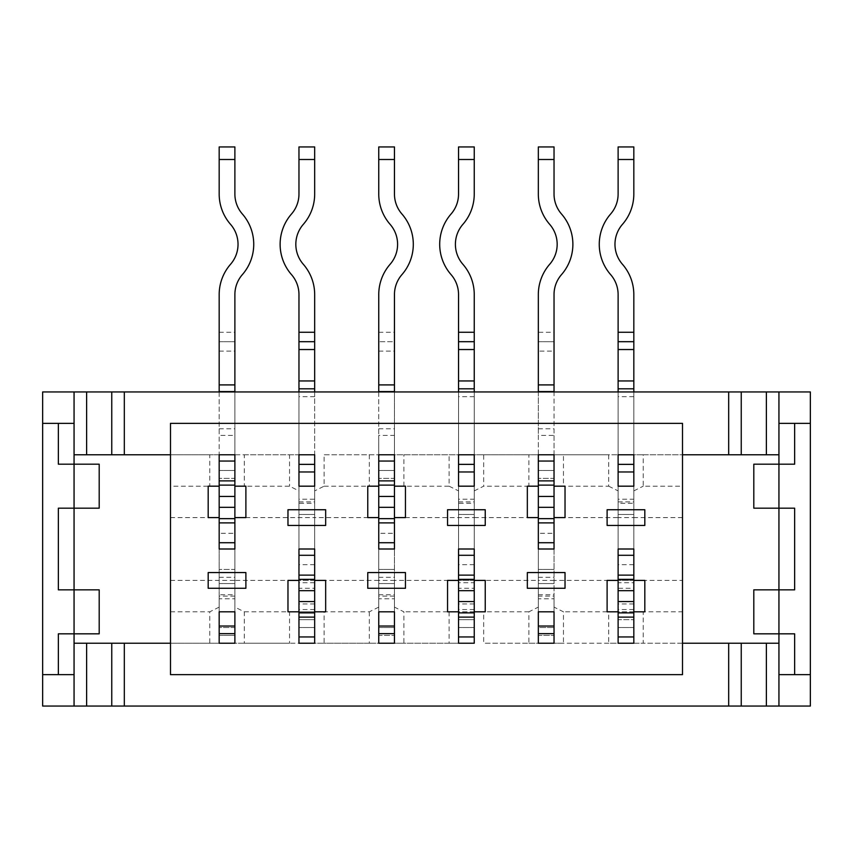 <?xml version="1.0" encoding="UTF-8"?>
<svg xmlns="http://www.w3.org/2000/svg" width="853" height="853" viewBox="0 0 853 853"><rect width="100%" height="100%" fill="white"/><g stroke="black" fill="none" stroke-linecap="round" stroke-linejoin="round"><path stroke-width="0.64" stroke-dasharray="4.26 3.2" d="M219.178 159.5L234.884 159.5L234.884 146.94L219.178 146.94L219.178 194.057A46.073 46.073 0 0 0 230.545 224.35A30.367 30.367 0 0 1 230.545 264.281A46.073 46.073 0 0 0 219.178 294.573L219.178 643.237L219.178 517.59L219.178 523.028L234.884 523.017L234.884 518.667L234.884 542.721M219.178 611.825L219.178 549.001L234.884 549.001L219.178 549.012L219.178 533.306L234.884 533.306L234.884 611.825L219.178 611.825L219.178 598.785L234.884 598.785L234.884 611.825M314.672 391.943L314.672 490.891L324.097 486.178L324.097 454.766L378.753 454.766L378.753 485.122L394.459 485.122L394.459 454.777L449.115 454.766L449.115 486.178L405.452 486.178L405.452 517.59L458.541 517.59L458.541 454.766L449.115 454.766M378.753 485.112L378.753 454.766L394.459 454.766L324.097 454.766M244.31 611.825L289.54 611.825L289.54 643.237L244.31 643.237L244.31 611.825L234.884 607.112L234.884 643.237L219.178 643.237L219.178 635.389L219.178 643.237L170.493 643.237L170.493 486.178L208.185 486.178L208.185 517.59L219.178 517.59M170.493 517.59L208.185 517.59M208.185 486.178L209.763 486.178L209.763 454.766L219.178 454.766L219.178 485.122L234.884 485.122L234.884 454.777L314.672 454.766L298.966 454.766L298.966 490.891L289.54 486.178L245.888 486.178L245.888 517.59L298.966 517.59L298.966 490.891M170.493 486.178L170.493 454.766L209.763 454.766M244.31 643.237L170.493 643.237L170.493 674.648L682.507 674.648L682.507 643.237L643.237 643.237L643.237 611.825L633.822 611.825L633.822 643.237L643.237 643.237M682.507 611.825L682.507 580.413L644.815 580.413L644.815 611.825L682.507 611.825L682.507 643.237L778.938 643.237L778.938 454.766L682.507 454.766L682.507 423.355L170.493 423.355L170.493 454.766L219.178 454.766L219.178 577.278L219.178 435.425L234.884 435.425L234.884 391.943M449.115 486.178L458.541 490.891M528.903 643.237L538.328 643.237L538.328 607.112L528.903 611.825L528.903 643.237L483.672 643.237L483.672 611.825L474.247 611.825L474.247 582.716L458.541 582.716L458.541 486.178L474.247 486.178L474.247 499.229L458.541 499.229M538.328 607.112L538.328 517.59L474.247 517.59L474.247 619.683L474.247 549.001L458.541 549.001L458.541 486.178M405.452 486.178L394.459 486.178L394.459 454.766L538.328 454.766L528.903 454.766L528.903 486.178L538.328 486.178L538.328 454.766L538.328 485.122L554.034 485.122L554.034 454.777L618.116 454.766L608.69 454.766L608.69 486.178L565.027 486.178L565.027 517.59L554.034 517.59L554.034 643.237L563.46 643.237L563.46 611.825L554.034 607.112M644.815 611.825L643.237 611.825M682.507 580.413L682.507 486.178L643.237 486.178L643.237 454.766L682.507 454.766L682.507 486.178M682.507 643.237L633.822 643.237L633.822 612.891L618.116 612.891L618.116 643.237L554.034 643.237L554.034 635.389L554.034 643.237L483.672 643.237M538.328 611.825L538.328 549.001L554.034 549.001L538.328 549.012L538.328 533.306L554.034 533.306L554.034 611.825L538.328 611.825L538.328 598.785L554.034 598.785L554.034 611.825M42.65 391.943L42.65 706.06L810.35 706.06L810.35 391.943L42.65 391.943M245.888 486.178L244.31 486.178L244.31 454.766L219.178 454.766L219.178 486.178L209.763 486.178M170.493 643.237L74.062 643.237L74.062 454.766L170.493 454.766M298.966 612.902L298.966 617.252L314.672 617.263L314.672 612.902L298.966 612.891L298.966 643.237L234.884 643.237L234.884 627.531L234.884 635.389L234.884 627.531L219.178 627.531L219.178 635.389L219.178 627.531L234.884 627.531L234.884 294.573A30.367 30.367 0 0 1 242.38 274.602A46.073 46.073 0 0 0 242.38 214.018A30.367 30.367 0 0 1 234.884 194.057L234.884 159.5M378.753 159.5L394.459 159.5L394.459 146.94L378.753 146.94L378.753 194.057A46.073 46.073 0 0 0 390.109 224.35A30.367 30.367 0 0 1 390.109 264.281A46.073 46.073 0 0 0 378.753 294.573L378.753 643.237L298.966 643.237L314.672 643.237L314.672 612.891M314.672 490.891L314.672 580.413L378.753 580.413L378.753 643.237L378.753 635.389L378.753 643.237L394.459 643.237L394.459 635.389L394.459 643.237L474.247 643.237L474.247 612.891L458.541 612.891L458.541 643.237L458.541 611.825L447.548 611.825L447.548 580.413L394.459 580.413L394.459 643.237L403.885 643.237L403.885 611.825L394.459 607.112M633.822 643.237L618.116 643.237L618.116 611.825L608.69 611.825L608.69 643.237L633.822 643.237L633.822 588.271L618.116 588.271L618.116 454.766L682.507 454.766M538.328 454.766L554.034 454.766L554.034 486.178L563.46 486.178L563.46 454.766L538.328 454.766L538.328 577.278L538.328 435.425L554.034 435.425L554.034 391.943M289.54 611.825L298.966 611.825L298.966 643.237L289.54 643.237M219.178 607.112L209.763 611.825L209.763 643.237M244.31 454.766L289.54 454.766L289.54 486.178M289.54 454.766L298.966 454.766L298.966 391.943M643.237 454.766L633.822 454.766L633.822 580.413L633.822 574.975L618.116 574.986L618.116 579.347L618.116 555.292M682.507 517.59L633.822 517.59L633.822 501.884L633.822 503.259L618.116 503.259L618.116 514.455L618.116 486.178L633.822 486.178L633.822 499.229L618.116 499.229M633.822 490.891L643.237 486.178M644.815 580.413L633.822 580.413L633.822 588.271M474.247 490.891L483.672 486.178L483.672 454.766L474.247 454.766L474.247 580.413L474.247 574.975L458.541 574.986L458.541 579.347L458.541 555.292M527.335 517.59L527.335 486.178L483.672 486.178M474.247 564.707L458.541 564.707L458.541 549.001L474.247 549.001L474.247 486.178M483.672 454.766L528.903 454.766M527.335 486.178L528.903 486.178M633.822 564.707L618.116 564.707L618.116 619.683L618.116 517.59L633.822 517.59L633.822 619.683L633.822 486.178M563.46 454.766L608.69 454.766M245.888 517.59L234.884 517.59L234.884 580.413L298.966 580.413L298.966 486.178L314.672 486.178L314.672 499.229L298.966 499.229M324.097 486.178L367.76 486.178L367.76 517.59L314.672 517.59L314.672 619.683L314.672 549.001L298.966 549.001L298.966 486.178M367.76 517.59L378.753 517.59L378.753 523.028L394.459 523.017L394.459 518.667L394.459 542.721M405.452 517.59L394.459 517.59L394.459 596.119L378.753 596.119L378.753 517.59M378.753 611.825L378.753 549.001L394.459 549.001L378.753 549.012L378.753 533.306L394.459 533.306L394.459 611.825L378.753 611.825L378.753 598.785L394.459 598.785L394.459 611.825M244.31 486.178L234.884 486.178L234.884 454.766L234.884 569.42L234.884 435.425M170.493 580.413L219.178 580.413L219.178 596.119L219.178 594.754L234.884 594.754L234.884 583.559L234.884 598.785M234.884 533.306L234.884 607.112M753.807 633.822L794.644 633.822M753.807 589.839L794.644 589.839M778.938 589.839L778.938 633.822M794.644 464.192L753.807 464.192M794.644 508.175L753.807 508.175M778.938 508.175L778.938 464.192M58.356 633.822L99.193 633.822M58.356 589.839L99.193 589.839M74.062 589.839L74.062 633.822M99.193 464.192L58.356 464.192M99.193 508.175L58.356 508.175M74.062 508.175L74.062 464.192M74.062 391.943L74.062 454.766M124.325 391.943L124.325 454.766M74.062 706.06L74.062 643.237M124.325 706.06L124.325 643.237M778.938 391.943L778.938 454.766M728.675 391.943L728.675 454.766M778.938 706.06L778.938 643.237M728.675 706.06L728.675 643.237M810.35 423.355L778.938 423.355M810.35 674.648L778.938 674.648M42.65 423.355L74.062 423.355M42.65 674.648L74.062 674.648M563.46 486.178L565.027 486.178M449.115 611.825L449.115 643.237L403.885 643.237M449.115 643.237L458.541 643.237L458.541 580.413L447.548 580.413M378.753 607.112L369.328 611.825L324.097 611.825L324.097 643.237L314.672 643.237L314.672 588.271L298.966 588.271L298.966 555.292M369.328 611.825L369.328 643.237L324.097 643.237M394.459 159.5L394.459 194.057A30.367 30.367 0 0 0 401.944 214.018A46.073 46.073 0 0 1 401.944 274.602A30.367 30.367 0 0 0 394.459 294.573L394.459 341.69L378.753 341.69L394.459 341.69L394.459 643.237L369.328 643.237M528.903 611.825L483.672 611.825M608.69 643.237L563.46 643.237M618.116 564.707L618.116 549.001L633.822 549.001L618.116 549.001L618.116 486.178M287.973 580.413L287.973 611.825M325.665 611.825L325.665 580.413M314.672 555.292L314.672 611.825L324.097 611.825M618.116 612.902L618.116 617.252L633.822 617.263L633.822 582.716L618.116 582.716L618.116 580.413L554.034 580.413L554.034 596.119L538.328 596.119L538.328 580.413L474.247 580.413L474.247 588.271L458.541 588.271M485.24 580.413L485.24 611.825M608.69 611.825L607.112 611.825L607.112 580.413M367.76 486.178L378.753 486.178M314.672 564.707L298.966 564.707L298.966 549.001L314.672 549.001L314.672 486.178M458.541 612.902L458.541 617.252L474.247 617.263L474.247 611.825L474.247 643.237L474.247 588.271M314.672 582.716L298.966 582.716L298.966 617.263L314.672 617.252L314.672 611.825L314.672 643.237M618.116 503.259L618.116 517.59L565.027 517.59M608.69 486.178L618.116 490.891M607.112 611.825L563.46 611.825M403.885 486.178L403.885 454.766M447.548 611.825L403.885 611.825M170.493 611.825L209.763 611.825M369.328 454.766L369.328 486.178M208.185 572.566L208.185 588.271L245.888 588.271L245.888 572.566L208.185 572.566M287.973 509.742L287.973 525.448L325.665 525.448L325.665 509.742L287.973 509.742M367.76 572.566L367.76 588.271L405.452 588.271L405.452 572.566L367.76 572.566M447.548 509.742L447.548 525.448L485.24 525.448L485.24 509.742L447.548 509.742M527.335 572.566L527.335 588.271L565.027 588.271L565.027 572.566L527.335 572.566M607.112 509.742L607.112 525.448L644.815 525.448L644.815 509.742L607.112 509.742M219.178 633.651L219.178 626.038M219.178 594.754L219.178 598.785M234.884 594.754L234.884 580.413L219.178 580.413L219.178 478.33L219.178 533.306M219.178 542.721L219.178 523.017M219.178 485.112L219.178 486.178M219.178 391.943L219.178 435.425M234.884 633.651L234.884 626.038M234.884 569.42L234.884 577.278L234.884 569.42L219.178 569.42L234.884 569.42M234.884 485.112L234.884 486.178M234.884 517.59L234.884 523.017M234.884 478.33L234.884 470.472L234.884 478.33L219.178 478.33L234.884 478.33M219.178 341.69L234.884 341.69L219.178 341.69M219.178 583.559L234.884 583.559L219.178 583.559M219.178 643.237L234.884 643.237L219.178 643.237M378.753 633.651L378.753 626.038M378.753 596.119L378.753 598.785M394.459 533.306L394.459 478.33L394.459 580.413L378.753 580.413L378.753 470.472L378.753 533.306M378.753 542.721L378.753 523.017M378.753 454.766L378.753 577.278L378.753 435.425L394.459 435.425L394.459 391.943M378.753 391.943L378.753 435.425M378.753 635.389L378.753 627.531L378.753 635.389L394.459 635.389L378.753 635.389M394.459 633.651L394.459 626.038M394.459 454.766L394.459 435.425M394.459 485.112L394.459 486.178M394.459 517.59L394.459 523.017M394.459 478.33L394.459 470.472L394.459 478.33L378.753 478.33L394.459 478.33M394.459 596.119L394.459 598.785M378.753 583.559L394.459 583.559L378.753 583.559M378.753 643.237L394.459 643.237L378.753 643.237M538.328 633.651L538.328 626.038M538.328 596.119L538.328 598.785M554.034 533.306L554.034 478.33L554.034 580.413L538.328 580.413L538.328 478.33L538.328 533.306M538.328 542.721L538.328 518.656L538.328 523.017L554.034 523.017L554.034 518.667L554.034 542.721M538.328 517.59L538.328 523.017M538.328 485.112L538.328 486.178M538.328 391.943L538.328 435.425M538.328 159.5L554.034 159.5L554.034 146.94L538.328 146.94L538.328 194.057A46.073 46.073 0 0 0 549.684 224.35A30.367 30.367 0 0 1 549.684 264.281A46.073 46.073 0 0 0 538.328 294.573L538.328 332.265L554.034 332.265L554.034 643.237L538.328 643.237L538.328 627.531L538.328 643.237L554.034 643.237L538.328 643.237L538.328 635.389L554.034 635.389L538.328 635.389L538.328 627.531L554.034 627.531L538.328 627.531L538.328 351.116L554.034 351.116M538.328 351.116L538.328 332.265M554.034 633.651L554.034 626.038M554.034 159.5L554.034 194.057A30.367 30.367 0 0 0 561.519 214.018A46.073 46.073 0 0 1 561.519 274.602A30.367 30.367 0 0 0 554.034 294.573L554.034 332.265M554.034 454.766L554.034 435.425M554.034 485.112L554.034 486.178M554.034 517.59L554.034 523.017M554.034 478.33L554.034 470.472L554.034 478.33L538.328 478.33L554.034 478.33M554.034 596.119L554.034 598.785M538.328 341.69L554.034 341.69L538.328 341.69M538.328 583.559L554.034 583.559L538.328 583.559M618.116 582.716L618.116 341.69L633.822 341.69L618.116 341.69L618.116 294.573A30.367 30.367 0 0 0 610.62 274.602A46.073 46.073 0 0 1 610.62 214.018A30.367 30.367 0 0 0 618.116 194.057L618.116 159.5L633.822 159.5L633.822 146.94L618.116 146.94L618.116 159.5M618.116 643.237L618.116 588.271M633.822 612.902L633.822 617.252L618.116 617.263L618.116 611.825L633.822 611.825L633.822 341.69L618.116 341.69M633.822 582.716L633.822 580.413L618.116 580.413L618.116 574.975L633.822 574.975L633.822 579.347L618.116 579.347M618.116 619.683L618.116 627.531L618.116 619.683L633.822 619.683L618.116 619.683M618.116 464.363L618.116 471.976M633.822 396.656L618.116 396.656L618.116 454.766L633.822 454.766L633.822 391.943M618.116 396.656L618.116 391.943M618.116 332.265L633.822 332.265L633.822 341.69M633.822 332.265L633.822 294.573A46.073 46.073 0 0 0 622.455 264.281A30.367 30.367 0 0 1 622.455 224.35A46.073 46.073 0 0 0 633.822 194.057L633.822 159.5M633.822 464.363L633.822 471.976M633.822 503.259L633.822 499.229M633.822 555.292L633.822 579.358M633.822 388.808L618.116 388.808M633.822 514.455L618.116 514.455L633.822 514.455M633.822 580.413L618.116 580.413M633.822 611.825L618.116 611.825M458.541 582.716L458.541 341.69L474.247 341.69L458.541 341.69L458.541 294.573A30.367 30.367 0 0 0 451.056 274.602A46.073 46.073 0 0 1 451.056 214.018A30.367 30.367 0 0 0 458.541 194.057L458.541 159.5L474.247 159.5L474.247 146.94L458.541 146.94L458.541 159.5M474.247 612.902L474.247 617.252L458.541 617.263L458.541 611.825L474.247 611.825L474.247 341.69L458.541 341.69M474.247 582.716L474.247 580.413L458.541 580.413L458.541 574.975L474.247 574.975L474.247 579.347L458.541 579.347M458.541 564.707L458.541 627.531L458.541 517.59L474.247 517.59L474.247 501.884L474.247 503.259L458.541 503.259M458.541 464.363L458.541 471.976M474.247 396.656L458.541 396.656L458.541 454.766L474.247 454.766L474.247 391.943M458.541 396.656L458.541 391.943M458.541 332.265L474.247 332.265L474.247 341.69M474.247 332.265L474.247 294.573A46.073 46.073 0 0 0 462.891 264.281A30.367 30.367 0 0 1 462.891 224.35A46.073 46.073 0 0 0 474.247 194.057L474.247 159.5M474.247 464.363L474.247 471.976M474.247 503.259L474.247 499.229M474.247 555.292L474.247 579.358M474.247 388.808L458.541 388.808M474.247 514.455L458.541 514.455L474.247 514.455M474.247 643.237L458.541 643.237M474.247 580.413L458.541 580.413M474.247 611.825L458.541 611.825M298.966 332.265L314.672 332.265L314.672 611.825L298.966 611.825L298.966 341.69L314.672 341.69L298.966 341.69L298.966 294.573A30.367 30.367 0 0 0 291.481 274.602A46.073 46.073 0 0 1 291.481 214.018A30.367 30.367 0 0 0 298.966 194.057L298.966 159.5L314.672 159.5L314.672 146.94L298.966 146.94L298.966 159.5M298.966 582.716L298.966 580.413L314.672 580.413L314.672 588.271M298.966 643.237L298.966 588.271M298.966 564.707L298.966 627.531L298.966 517.59L314.672 517.59L314.672 501.884L314.672 503.259L298.966 503.259M298.966 464.363L298.966 471.976M314.672 341.69L298.966 341.69M314.672 332.265L314.672 294.573A46.073 46.073 0 0 0 303.316 264.281A30.367 30.367 0 0 1 303.316 224.35A46.073 46.073 0 0 0 314.672 194.057L314.672 159.5M314.672 464.363L314.672 471.976M314.672 503.259L314.672 499.229M314.672 579.358L298.966 579.347M314.672 574.975L298.966 574.986L314.672 574.975M314.672 388.808L298.966 388.808M314.672 514.455L298.966 514.455L314.672 514.455M314.672 580.413L298.966 580.413M314.672 611.825L298.966 611.825M219.178 428.771L234.884 428.771M219.178 332.265L234.884 332.265M219.178 470.472L234.884 470.472L219.178 470.472M219.178 635.389L234.884 635.389L219.178 635.389M219.178 351.116L234.884 351.116M219.178 518.667L234.884 518.667M219.178 480.751L234.884 480.751M378.753 428.771L394.459 428.771M378.753 332.265L394.459 332.265M378.753 569.42L394.459 569.42L378.753 569.42M378.753 470.472L394.459 470.472L378.753 470.472M378.753 594.754L394.459 594.754M378.753 351.116L394.459 351.116M378.753 627.531L394.459 627.531L378.753 627.531M378.753 518.667L394.459 518.667M378.753 480.751L394.459 480.751M538.328 428.771L554.034 428.771M538.328 569.42L554.034 569.42L538.328 569.42M538.328 470.472L554.034 470.472L538.328 470.472M538.328 594.754L554.034 594.754M538.328 518.667L554.034 518.667M538.328 480.751L554.034 480.751M633.822 627.531L618.116 627.531L633.822 627.531M633.822 609.532L618.116 609.532M633.822 603.977L618.116 603.977M633.822 349.538L618.116 349.538M474.247 619.683L458.541 619.683L474.247 619.683M474.247 627.531L458.541 627.531L474.247 627.531M474.247 609.532L458.541 609.532M474.247 603.977L458.541 603.977M474.247 349.538L458.541 349.538M314.672 396.656L298.966 396.656M314.672 619.683L298.966 619.683L314.672 619.683M314.672 627.531L298.966 627.531L314.672 627.531M314.672 609.532L298.966 609.532M314.672 603.977L298.966 603.977M314.672 349.538L298.966 349.538M219.178 577.278L234.884 577.278M234.884 596.119L219.178 596.119M234.884 523.028L219.178 523.028M234.884 480.74L219.178 480.74M378.753 577.278L394.459 577.278M394.459 523.028L378.753 523.028M394.459 480.74L378.753 480.74M538.328 577.278L554.034 577.278M554.034 523.028L538.328 523.028M554.034 480.74L538.328 480.74M618.116 501.884L633.822 501.884M458.541 501.884L474.247 501.884M298.966 501.884L314.672 501.884"/><path stroke-width="1.28" d="M219.178 517.59L219.178 549.001L234.884 549.001L234.884 517.59L245.888 517.59L245.888 486.178L234.884 486.178L234.884 454.766L219.178 454.766L219.178 486.178L208.185 486.178L208.185 517.59L219.178 517.59L219.178 496.446L234.884 496.446L234.884 517.59M219.178 611.825L219.178 643.237L234.884 643.237L234.884 611.825L219.178 611.825L219.178 626.038L234.884 626.038L234.884 611.825M170.493 423.355L170.493 674.648L682.507 674.648L682.507 423.355L170.493 423.355M458.541 454.766L458.541 486.178L474.247 486.178L474.247 454.766L458.541 454.766L458.541 464.363L474.247 464.363L474.247 454.766L458.541 454.766M458.541 549.001L458.541 580.413L447.548 580.413L447.548 611.825L458.541 611.825L458.541 643.237L474.247 643.237L474.247 611.825L485.24 611.825L485.24 580.413L474.247 580.413L474.247 549.001L458.541 549.001L458.541 555.292L474.247 555.292L474.247 549.001L458.541 549.001M538.328 517.59L538.328 549.001L554.034 549.001L554.034 517.59L565.027 517.59L565.027 486.178L554.034 486.178L554.034 454.766L538.328 454.766L538.328 486.178L527.335 486.178L527.335 517.59L538.328 517.59L538.328 496.446L554.034 496.446L554.034 517.59M538.328 611.825L538.328 643.237L554.034 643.237L554.034 611.825L538.328 611.825L538.328 626.038L554.034 626.038L554.034 611.825M633.822 580.413L633.822 549.001L618.116 549.001L618.116 580.413L607.112 580.413L607.112 611.825L618.116 611.825L618.116 643.237L633.822 643.237L633.822 611.825L644.815 611.825L644.815 580.413L633.822 580.413L633.822 601.557L618.116 601.557L618.116 580.413M633.822 486.178L633.822 454.766L618.116 454.766L618.116 486.178L633.822 486.178L633.822 471.976L618.116 471.976L618.116 486.178M298.966 454.766L298.966 486.178L314.672 486.178L314.672 454.766L298.966 454.766L298.966 464.363L314.672 464.363L314.672 454.766L298.966 454.766M298.966 549.001L298.966 580.413L287.973 580.413L287.973 611.825L298.966 611.825L298.966 643.237L314.672 643.237L314.672 611.825L325.665 611.825L325.665 580.413L314.672 580.413L314.672 549.001L298.966 549.001L298.966 555.292L314.672 555.292L314.672 549.001L298.966 549.001M378.753 517.59L378.753 549.001L394.459 549.001L394.459 517.59L405.452 517.59L405.452 486.178L394.459 486.178L394.459 454.766L378.753 454.766L378.753 486.178L367.76 486.178L367.76 517.59L378.753 517.59L378.753 496.446L394.459 496.446L394.459 517.59M378.753 611.825L378.753 643.237L394.459 643.237L394.459 611.825L378.753 611.825L378.753 626.038L394.459 626.038L394.459 611.825M208.185 572.566L208.185 588.271L245.888 588.271L245.888 572.566L208.185 572.566M607.112 509.742L607.112 525.448L644.815 525.448L644.815 509.742L607.112 509.742M527.335 572.566L527.335 588.271L565.027 588.271L565.027 572.566L527.335 572.566M447.548 509.742L447.548 525.448L485.24 525.448L485.24 509.742L447.548 509.742M367.76 572.566L367.76 588.271L405.452 588.271L405.452 572.566L367.76 572.566M287.973 509.742L287.973 525.448L325.665 525.448L325.665 509.742L287.973 509.742M682.507 454.766L778.938 454.766M74.062 643.237L170.493 643.237M794.644 674.648L794.644 633.822L753.807 633.822L753.807 589.839L778.938 589.839L778.938 674.648L810.35 674.648L810.35 391.943L778.938 391.943L778.938 423.355L794.644 423.355L794.644 464.192L778.938 464.192L778.938 423.355M794.644 589.839L778.938 589.839L778.938 508.175L794.644 508.175L794.644 589.839M753.807 464.192L778.938 464.192L778.938 508.175L753.807 508.175L753.807 464.192M778.938 391.943L74.062 391.943L74.062 633.822L58.356 633.822L58.356 674.648L74.062 674.648L74.062 633.822L99.193 633.822L99.193 589.839L58.356 589.839L58.356 508.175L99.193 508.175L99.193 464.192L58.356 464.192L58.356 423.355L42.65 423.355L42.65 706.06L74.062 706.06L74.062 674.648M86.622 391.943L86.622 454.766L74.062 454.766M86.622 454.766L124.325 454.766L124.325 391.943M124.325 643.237L124.325 706.06L74.062 706.06M728.675 391.943L728.675 454.766M778.938 643.237L682.507 643.237M810.35 674.648L810.35 706.06L766.378 706.06L766.378 643.237M124.325 706.06L766.378 706.06M728.675 706.06L728.675 643.237M794.644 423.355L810.35 423.355M74.062 423.355L58.356 423.355M58.356 674.648L42.65 674.648M170.493 454.766L124.325 454.766M74.062 391.943L42.65 391.943L42.65 423.355M778.938 706.06L778.938 674.648M219.178 643.237L219.178 633.651L234.884 633.651L234.884 643.237L219.178 643.237M219.178 549.001L219.178 542.721L234.884 542.721L234.884 549.001L219.178 549.001M219.178 486.178L219.178 496.446M219.178 454.777L234.884 454.777M219.178 391.943L219.178 294.573A46.073 46.073 0 0 1 230.545 264.281A30.367 30.367 0 0 0 230.545 224.35A46.073 46.073 0 0 1 219.178 194.057L219.178 146.94L234.884 146.94L234.884 194.057A30.367 30.367 0 0 0 242.38 214.018A46.073 46.073 0 0 1 242.38 274.602A30.367 30.367 0 0 0 234.884 294.573L234.884 391.943M234.884 159.5L219.178 159.5M234.884 486.178L234.884 496.446M219.178 461.057L234.884 461.057M378.753 643.237L378.753 633.651L394.459 633.651L394.459 643.237L378.753 643.237M378.753 549.001L378.753 542.721L394.459 542.721L394.459 549.001L378.753 549.001M378.753 486.178L378.753 496.446M378.753 454.777L394.459 454.766L378.753 454.777M378.753 391.943L378.753 294.573A46.073 46.073 0 0 1 390.109 264.281A30.367 30.367 0 0 0 390.109 224.35A46.073 46.073 0 0 1 378.753 194.057L378.753 146.94L394.459 146.94L394.459 194.057A30.367 30.367 0 0 0 401.944 214.018A46.073 46.073 0 0 1 401.944 274.602A30.367 30.367 0 0 0 394.459 294.573L394.459 391.943M394.459 159.5L378.753 159.5M394.459 486.178L394.459 496.446M378.753 461.057L394.459 461.057M538.328 643.237L538.328 633.651L554.034 633.651L554.034 643.237L538.328 643.237M538.328 549.001L538.328 542.721L554.034 542.721L554.034 549.001L538.328 549.001M538.328 486.178L538.328 496.446M538.328 454.777L554.034 454.766L538.328 454.777M538.328 391.943L538.328 294.573A46.073 46.073 0 0 1 549.684 264.281A30.367 30.367 0 0 0 549.684 224.35A46.073 46.073 0 0 1 538.328 194.057L538.328 146.94L554.034 146.94L554.034 194.057A30.367 30.367 0 0 0 561.519 214.018A46.073 46.073 0 0 1 561.519 274.602A30.367 30.367 0 0 0 554.034 294.573L554.034 391.943M554.034 159.5L538.328 159.5M554.034 486.178L554.034 496.446M538.328 461.057L554.034 461.057M633.822 146.94L633.822 159.5L618.116 159.5L618.116 146.94L633.822 146.94M618.116 643.237L633.822 643.237L618.116 643.237M618.116 611.825L618.116 601.557M618.116 555.292L618.116 549.001L633.822 549.001L633.822 555.292L618.116 555.292M618.116 454.766L618.116 464.363L633.822 464.363L633.822 454.766L618.116 454.766M618.116 391.943L618.116 294.573A30.367 30.367 0 0 0 610.62 274.602A46.073 46.073 0 0 1 610.62 214.018A30.367 30.367 0 0 0 618.116 194.057L618.116 159.5M618.116 341.69L633.822 341.69L633.822 294.573A46.073 46.073 0 0 0 622.455 264.281A30.367 30.367 0 0 1 622.455 224.35A46.073 46.073 0 0 0 633.822 194.057L633.822 159.5M633.822 341.69L633.822 388.808L618.116 388.808M633.822 391.943L633.822 388.808M633.822 611.825L633.822 601.557M633.822 636.956L618.116 636.956M474.247 146.94L474.247 159.5L458.541 159.5L458.541 146.94L474.247 146.94M458.541 643.237L474.247 643.237L458.541 643.237M458.541 611.825L458.541 580.413M458.541 486.178L458.541 471.976L474.247 471.976L474.247 486.178M458.541 391.943L458.541 294.573A30.367 30.367 0 0 0 451.056 274.602A46.073 46.073 0 0 1 451.056 214.018A30.367 30.367 0 0 0 458.541 194.057L458.541 159.5M458.541 341.69L474.247 341.69L474.247 294.573A46.073 46.073 0 0 0 462.891 264.281A30.367 30.367 0 0 1 462.891 224.35A46.073 46.073 0 0 0 474.247 194.057L474.247 159.5M474.247 341.69L474.247 388.808L458.541 388.808M474.247 391.943L474.247 388.808M474.247 611.825L474.247 580.413M474.247 636.956L458.541 636.956M314.672 146.94L314.672 159.5L298.966 159.5L298.966 146.94L314.672 146.94M298.966 643.237L314.672 643.237L298.966 643.237M298.966 611.825L298.966 580.413M298.966 486.178L298.966 471.976L314.672 471.976L314.672 486.178M298.966 391.943L298.966 294.573A30.367 30.367 0 0 0 291.481 274.602A46.073 46.073 0 0 1 291.481 214.018A30.367 30.367 0 0 0 298.966 194.057L298.966 159.5M298.966 341.69L314.672 341.69L314.672 294.573A46.073 46.073 0 0 0 303.316 264.281A30.367 30.367 0 0 1 303.316 224.35A46.073 46.073 0 0 0 314.672 194.057L314.672 159.5M314.672 341.69L314.672 388.808L298.966 388.808M314.672 391.943L314.672 388.808M314.672 611.825L314.672 580.413M314.672 636.956L298.966 636.956M111.754 391.943L111.754 454.766M86.622 706.06L86.622 643.237M111.754 706.06L111.754 643.237M766.378 391.943L766.378 454.766M741.246 391.943L741.246 454.766M741.246 706.06L741.246 643.237M219.178 384.906L234.884 384.906M219.178 391.57L234.884 391.57M219.178 522.889L234.884 522.889M219.178 480.889L234.884 480.889M219.178 507.322L234.884 507.322M378.753 384.906L394.459 384.906M378.753 391.57L394.459 391.57M378.753 522.889L394.459 522.889M378.753 480.889L394.459 480.889M378.753 507.322L394.459 507.322M538.328 384.906L554.034 384.906M538.328 391.57L554.034 391.57M538.328 522.889L554.034 522.889M538.328 480.889L554.034 480.889M538.328 507.322L554.034 507.322M633.822 332.265L618.116 332.265M633.822 380.95L618.116 380.95M633.822 575.125L618.116 575.125M633.822 590.681L618.116 590.681M633.822 617.124L618.116 617.124M633.822 349.538L618.116 349.538M474.247 332.265L458.541 332.265M474.247 380.95L458.541 380.95M474.247 575.125L458.541 575.125M474.247 590.681L458.541 590.681M474.247 601.557L458.541 601.557M474.247 617.124L458.541 617.124M474.247 349.538L458.541 349.538M314.672 332.265L298.966 332.265M314.672 380.95L298.966 380.95M314.672 575.125L298.966 575.125M314.672 590.681L298.966 590.681M314.672 601.557L298.966 601.557M314.672 617.124L298.966 617.124M314.672 349.538L298.966 349.538M234.884 518.656L219.178 518.656M234.884 485.122L219.178 485.122M394.459 518.656L378.753 518.656M394.459 485.122L378.753 485.122M554.034 518.656L538.328 518.656M554.034 485.122L538.328 485.122M618.116 579.358L633.822 579.358M618.116 612.891L633.822 612.891M458.541 579.358L474.247 579.358M458.541 612.891L474.247 612.891M298.966 579.358L314.672 579.358M298.966 612.891L314.672 612.891"/></g></svg>
